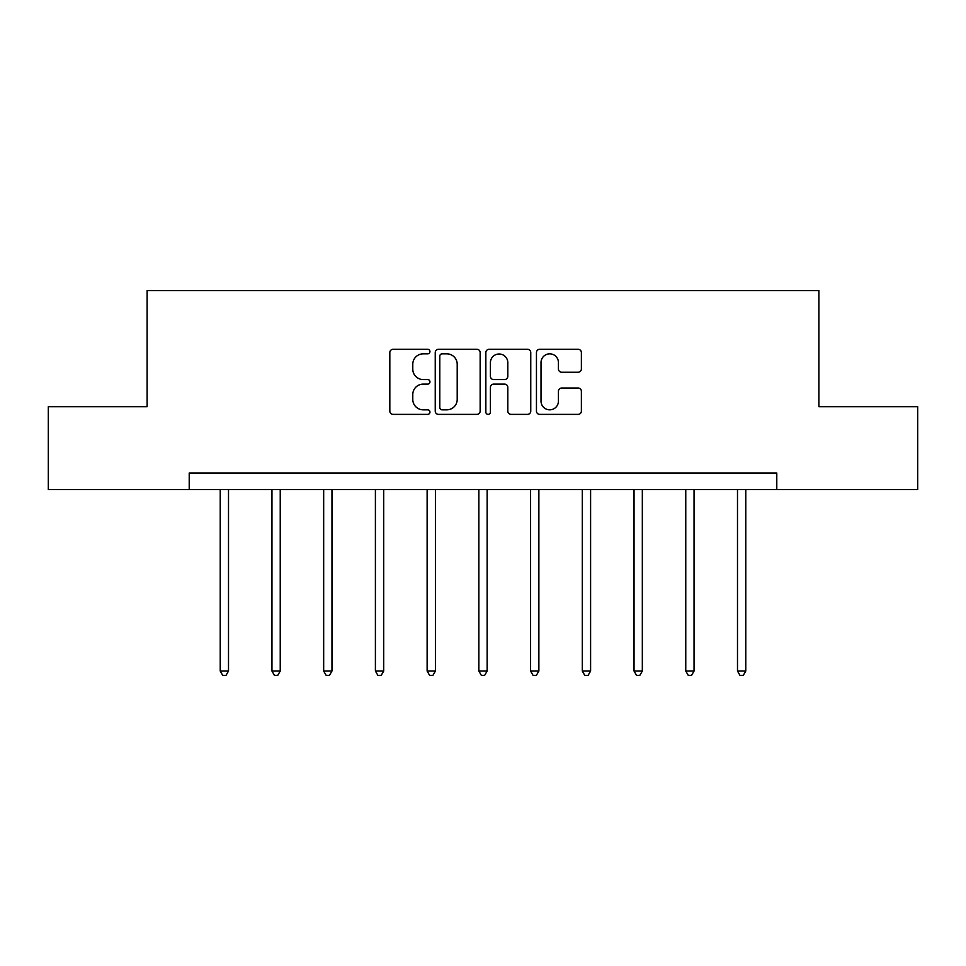 <?xml version="1.0" encoding="UTF-8"?>
<svg xmlns="http://www.w3.org/2000/svg" width="966" height="966" viewBox="0 0 966 966"><rect width="100%" height="100%" fill="white"/><g stroke="black" fill="none" stroke-linecap="round" stroke-linejoin="round"><path stroke-width="1.45" d="M429.955 351.564A2.282 2.282 0 0 0 427.672 349.294L393.09 349.294A3.26 3.26 0 0 0 389.829 352.542L389.829 411.13A3.26 3.26 0 0 0 393.09 414.378L427.672 414.378A2.282 2.282 0 0 0 429.955 412.108A2.282 2.282 0 0 0 427.672 409.825L423.193 409.825A10.421 10.421 0 0 1 412.784 399.405L412.784 394.526A10.421 10.421 0 0 1 423.193 384.118L427.672 384.118A2.282 2.282 0 0 0 429.955 381.836A2.282 2.282 0 0 0 427.672 379.553L423.193 379.553A10.421 10.421 0 0 1 412.784 369.145L412.784 364.254A10.421 10.421 0 0 1 423.193 353.846L427.672 353.846A2.282 2.282 0 0 0 429.955 351.564M578.115 372.236A3.26 3.26 0 0 0 581.375 368.976L581.375 352.542A3.26 3.26 0 0 0 578.115 349.294L539.716 349.294A3.26 3.26 0 0 0 536.456 352.542L536.456 411.13A3.26 3.26 0 0 0 539.716 414.378L578.115 414.378A3.26 3.26 0 0 0 581.375 411.13L581.375 391.278A3.26 3.26 0 0 0 578.115 388.018L561.681 388.018A3.26 3.26 0 0 0 558.433 391.278L558.433 401.119A8.706 8.706 0 0 1 549.726 409.825A8.706 8.706 0 0 1 541.02 401.119L541.02 362.552A8.706 8.706 0 0 1 549.726 353.846A8.706 8.706 0 0 1 558.433 362.552L558.433 368.976A3.26 3.26 0 0 0 561.681 372.236L578.115 372.236M189.215 489.593L48.3 489.593L48.3 406.698L147.11 406.698L147.11 290.645L818.89 290.645L818.89 406.698L917.7 406.698L917.7 489.593L776.785 489.593L776.785 473.014L189.215 473.014L189.215 489.593L776.785 489.593M480.15 352.542A3.26 3.26 0 0 0 476.902 349.294L438.492 349.294A3.26 3.26 0 0 0 435.243 352.542L435.243 411.13A3.26 3.26 0 0 0 438.492 414.378L476.902 414.378A3.26 3.26 0 0 0 480.15 411.13L480.15 352.542M489.098 349.294L527.508 349.294A3.26 3.26 0 0 1 530.757 352.542L530.757 411.13A3.26 3.26 0 0 1 527.508 414.378L511.074 414.378A3.26 3.26 0 0 1 507.814 411.13L507.814 387.366A3.26 3.26 0 0 0 504.566 384.118L493.662 384.118A3.26 3.26 0 0 0 490.402 387.366L490.402 412.108A2.282 2.282 0 0 1 488.132 414.378A2.282 2.282 0 0 1 485.85 412.108L485.85 352.542A3.26 3.26 0 0 1 489.098 349.294M442.078 353.846A2.282 2.282 0 0 0 439.796 356.128L439.796 407.543A2.282 2.282 0 0 0 442.078 409.825L446.787 409.825A10.421 10.421 0 0 0 457.208 399.405L457.208 364.254A10.421 10.421 0 0 0 446.787 353.846L442.078 353.846M507.814 362.709A8.706 8.706 0 0 0 499.108 354.003A8.706 8.706 0 0 0 490.402 362.709L490.402 376.305A3.26 3.26 0 0 0 493.662 379.553L504.566 379.553A3.26 3.26 0 0 0 507.814 376.305L507.814 362.709M220.224 489.593L220.224 671.044L228.507 671.044L228.507 489.593M228.507 671.044L226.032 675.355L222.711 675.355L220.224 671.044M271.953 489.593L271.953 671.044L280.237 671.044L280.237 489.593M280.237 671.044L277.749 675.355L274.441 675.355L271.953 671.044M323.67 489.593L323.67 671.044L331.966 671.044L331.966 489.593M331.966 671.044L329.478 675.355L326.158 675.355L323.67 671.044M375.4 489.593L375.4 671.044L383.695 671.044L383.695 489.593M383.695 671.044L381.208 675.355L377.887 675.355L375.4 671.044M427.129 489.593L427.129 671.044L435.412 671.044L435.412 489.593M435.412 671.044L432.937 675.355L429.616 675.355L427.129 671.044M478.858 489.593L478.858 671.044L487.142 671.044L487.142 489.593M487.142 671.044L484.654 675.355L481.346 675.355L478.858 671.044M530.588 489.593L530.588 671.044L538.871 671.044L538.871 489.593M538.871 671.044L536.384 675.355L533.063 675.355L530.588 671.044M582.305 489.593L582.305 671.044L590.6 671.044L590.6 489.593M590.6 671.044L588.113 675.355L584.792 675.355L582.305 671.044M634.034 489.593L634.034 671.044L642.33 671.044L642.33 489.593M642.33 671.044L639.842 675.355L636.522 675.355L634.034 671.044M685.763 489.593L685.763 671.044L694.047 671.044L694.047 489.593M694.047 671.044L691.559 675.355L688.251 675.355L685.763 671.044M737.493 489.593L737.493 671.044L745.776 671.044L745.776 489.593M745.776 671.044L743.289 675.355L739.968 675.355L737.493 671.044"/></g></svg>
